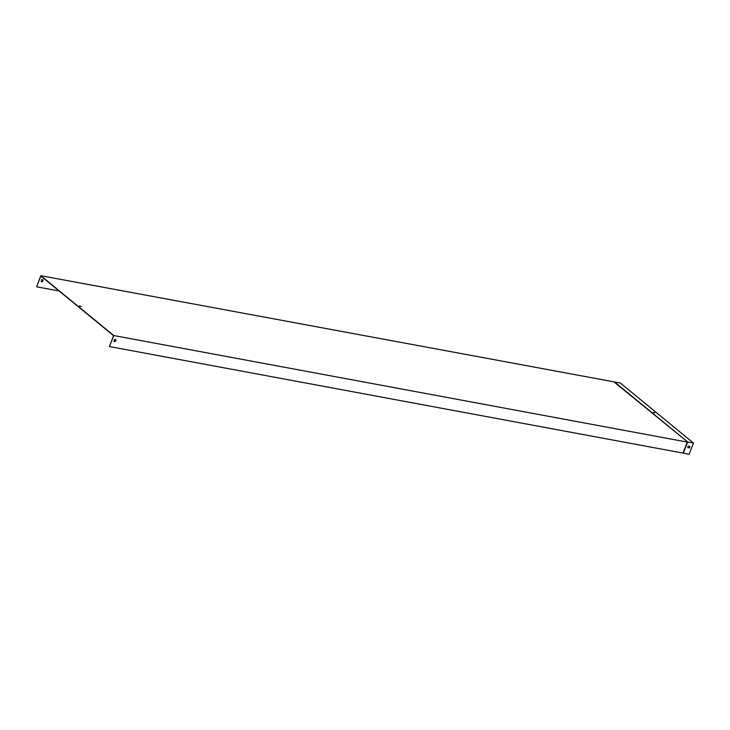 <?xml version="1.0" encoding="UTF-8"?>
<svg xmlns="http://www.w3.org/2000/svg" width="730" height="730" viewBox="0 0 730 730"><rect width="100%" height="100%" fill="white"/><g stroke="black" fill="none" stroke-linecap="round" stroke-linejoin="round"><path stroke-width="1.09" d="M115.924 339.824L115.303 341.394A1.223 0.931 -50.6 0 1 113.953 341.147L114.564 339.578A1.223 0.931 -50.6 0 1 115.924 339.824L115.185 341.293A1.223 0.931 -50.6 0 1 114.099 341.375M682.97 453.084L109.436 346.549L113.77 335.545L687.304 442.088L682.97 453.084L689.083 454.297L693.5 443.083L687.706 442.006L683.28 453.221M59.094 290.978L36.619 286.799L40.871 276.022L113.561 335.672L109.436 346.549M79.497 306.016L80.82 306.536M41.136 281.397A1.223 0.931 129.4 0 0 42.486 281.652L43.107 280.083A1.223 0.931 129.4 0 0 41.756 279.827L41.136 281.397M693.5 443.083L620.317 383.031L40.834 275.703L36.619 286.799M42.833 279.754A1.223 0.931 -50.6 0 1 42.988 279.982L42.367 281.552A1.223 0.931 -50.6 0 1 41.291 281.634M80.875 306.29L79.406 305.852L80.875 306.29M614.368 382.237L687.706 442.006L614.523 381.954M40.834 275.703L113.77 335.545M653.304 412.368L654.627 412.888M687.806 447.609L689.093 447.846A1.223 0.931 129.4 0 0 689.722 446.395M689.823 446.404A1.223 0.931 -50.6 0 1 689.211 447.946L687.833 447.691A1.223 0.931 -50.6 0 1 688.436 446.149L689.823 446.404M653.332 412.395L654.81 412.833L653.332 412.395"/></g></svg>
